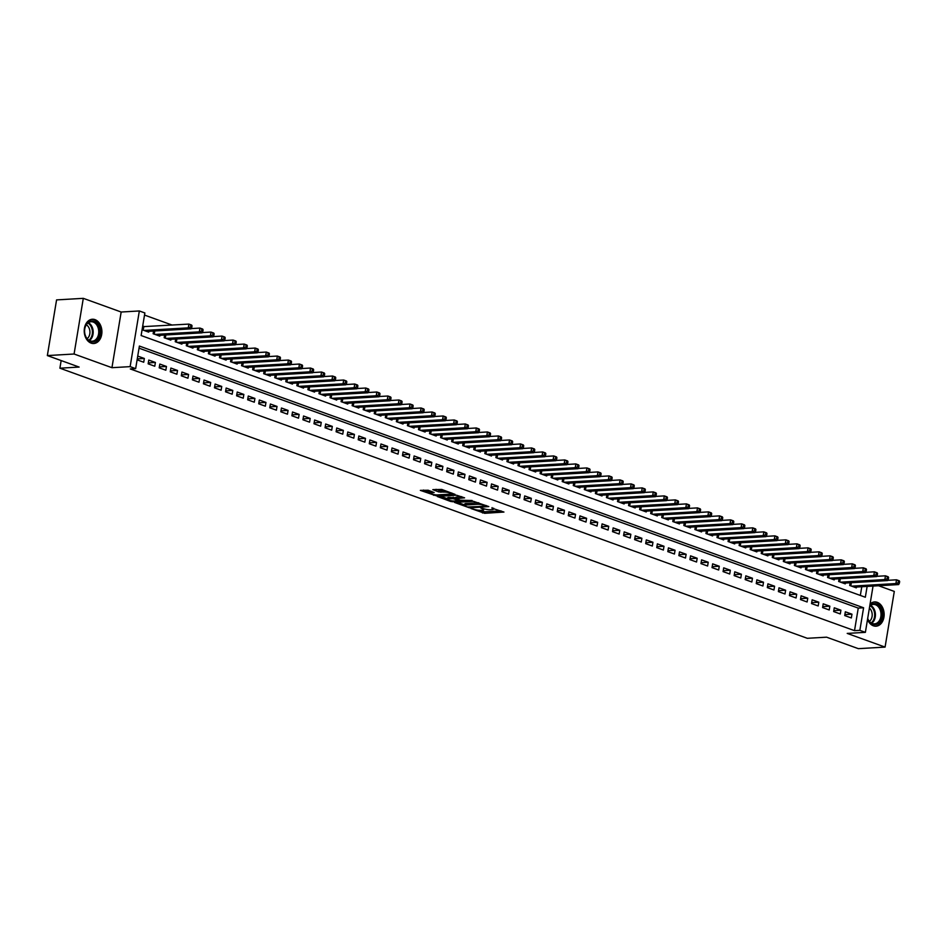 <?xml version="1.0" encoding="UTF-8"?>
<svg xmlns="http://www.w3.org/2000/svg" width="947" height="947" viewBox="0 0 947 947"><rect width="100%" height="100%" fill="white"/><g stroke="black" fill="none" stroke-linecap="round" stroke-linejoin="round"><path stroke-width="1.42" d="M470.931 508.492L484.627 513.31L503.946 512.055L491.978 508.208A4.889 1.006 -170.6 0 1 493.446 509.202A4.889 1.006 -170.6 0 1 492.085 509.652L490.51 509.746A4.889 1.006 -170.6 0 1 483.68 508.693L480.697 507.912L482.212 508.776A4.889 1.006 -170.6 0 1 483.68 509.77A4.889 1.006 -170.6 0 1 482.331 510.232L480.756 510.315A4.889 1.006 -170.6 0 1 473.926 509.261L470.931 508.492M91.113 343.11A12.157 8.831 86.6 0 0 93.777 343.501A12.157 8.831 86.6 0 0 101.885 332.693A12.157 8.831 86.6 0 0 95.008 319.636A12.157 8.831 86.6 0 0 92.356 319.246A12.157 8.831 86.6 0 0 84.247 330.053A12.157 8.831 86.6 0 0 91.113 343.11M867.523 619.409A12.157 8.831 86.6 0 0 873.371 625.801A12.157 8.831 86.6 0 0 876.022 626.192A12.157 8.831 86.6 0 0 884.131 615.372A12.157 8.831 86.6 0 0 877.253 602.328A12.157 8.831 86.6 0 0 874.602 601.925A12.157 8.831 86.6 0 0 870.08 604.008M428.198 490.238L420.338 490.368L435.738 495.636L455.045 494.381L441.787 489.445L432.826 489.635L438.769 491.931L444.072 492.073A4.096 0.84 -170.6 0 1 448.558 492.594A4.096 0.84 -170.6 0 1 451.009 493.789A4.096 0.84 -170.6 0 1 449.884 494.168L437.443 494.902A4.096 0.84 -170.6 0 1 432.968 494.381A4.096 0.84 -170.6 0 1 430.506 493.186A4.096 0.84 -170.6 0 1 431.643 492.795L434.128 492.535L428.198 490.238M47.35 355.575L56.571 299.903L83.3 298.341L74.079 354.012L47.35 355.575L79.134 367.069L59.898 368.194L807.318 638.302L826.565 637.177L858.349 648.659L885.078 647.097L847.21 633.413L865.38 632.347L859.852 630.347L854.514 630.655L130.307 368.951L135.658 368.632L130.13 366.631L139.339 310.959L144.867 312.96L141.127 335.534L865.333 597.237L867.132 586.418M74.079 354.012L111.947 367.696L130.13 366.631M454.513 502.419L469.487 507.829L488.806 506.586L473.405 501.318L454.513 502.419M450.476 501.401L437.206 496.465L456.525 495.21L464.598 497.838L456.087 498.572L460.183 500.194L472.115 500.513L452.607 501.732L450.476 501.401L450.606 500.632M885.078 647.097L894.299 591.425L878.579 585.743M144.631 326.679L142.713 325.981M844.712 615.55L851.341 617.953L851.969 614.189L845.328 611.798L844.712 615.55M833.656 611.561L840.285 613.952L840.912 610.199L834.271 607.796L833.656 611.561M822.6 607.56L829.229 609.963L829.856 606.198L823.215 603.807L822.6 607.56M811.543 603.57L818.172 605.962L818.8 602.209L812.159 599.806L811.543 603.57M800.487 599.569L807.116 601.972L807.744 598.208L801.103 595.805L800.487 599.569M789.431 595.58L796.06 597.971L796.687 594.207L790.047 591.816L789.431 595.58M778.375 591.579L785.004 593.982L785.631 590.218L778.99 587.815L778.375 591.579M767.307 587.59L773.948 589.981L774.575 586.217L767.934 583.826L767.307 587.59M756.251 583.589L762.891 585.992L763.507 582.227L756.878 579.824L756.251 583.589M745.194 579.6L751.835 581.991L752.451 578.226L745.822 575.835L745.194 579.6M734.138 575.598L740.779 578.001L741.394 574.237L734.765 571.834L734.138 575.598M723.082 571.597L729.723 574L730.338 570.236L723.709 567.845L723.082 571.597M712.026 567.608L718.666 569.999L719.282 566.247L712.653 563.844L712.026 567.608M700.969 563.607L707.61 566.01L708.226 562.246L701.597 559.855L700.969 563.607M689.913 559.618L696.554 562.009L697.17 558.257L690.541 555.853L689.913 559.618M678.857 555.617L685.498 558.02L686.113 554.255L679.484 551.864L678.857 555.617M667.801 551.628L674.442 554.019L675.057 550.254L668.428 547.863L667.801 551.628M656.745 547.626L663.385 550.029L664.001 546.265L657.372 543.862L656.745 547.626M645.688 543.637L652.329 546.028L652.945 542.264L646.316 539.873L645.688 543.637M634.632 539.636L641.273 542.039L641.888 538.275L635.259 535.872L634.632 539.636M623.576 535.647L630.217 538.038L630.832 534.274L624.203 531.883L623.576 535.647M612.52 531.646L619.149 534.049L619.776 530.284L613.147 527.881L612.52 531.646M601.463 527.657L608.092 530.048L608.72 526.283L602.091 523.892L601.463 527.657M590.407 523.655L597.036 526.058L597.664 522.294L591.035 519.891L590.407 523.655M579.351 519.654L585.98 522.057L586.607 518.293L579.978 515.902L579.351 519.654M568.295 515.665L574.924 518.056L575.551 514.304L568.922 511.901L568.295 515.665M557.238 511.664L563.867 514.067L564.495 510.303L557.866 507.912L557.238 511.664M546.182 507.675L552.811 510.066L553.439 506.314L546.81 503.911L546.182 507.675M535.126 503.674L541.755 506.077L542.382 502.312L535.742 499.921L535.126 503.674M524.07 499.685L530.699 502.076L531.326 498.311L524.685 495.92L524.07 499.685M513.014 495.683L519.643 498.086L520.27 494.322L513.629 491.919L513.014 495.683M501.957 491.694L508.586 494.085L509.214 490.321L502.573 487.93L501.957 491.694M490.901 487.693L497.53 490.096L498.158 486.332L491.517 483.929L490.901 487.693M479.845 483.704L486.474 486.095L487.101 482.331L480.46 479.94L479.845 483.704M468.789 479.703L475.418 482.106L476.045 478.342L469.404 475.939L468.789 479.703M457.732 475.714L464.361 478.105L464.989 474.34L458.348 471.949L457.732 475.714M446.676 471.713L453.305 474.104L453.933 470.351L447.292 467.948L446.676 471.713M435.62 467.711L442.249 470.114L442.876 466.35L436.236 463.959L435.62 467.711M424.564 463.722L431.193 466.113L431.82 462.361L425.179 459.958L424.564 463.722M413.508 459.721L420.137 462.124L420.764 458.36L414.123 455.969L413.508 459.721M402.451 455.732L409.08 458.123L409.708 454.371L403.067 451.968L402.451 455.732M391.383 451.731L398.024 454.134L398.651 450.37L392.011 447.967L391.383 451.731M380.327 447.742L386.968 450.133L387.583 446.368L380.954 443.977L380.327 447.742M369.271 443.741L375.912 446.144L376.527 442.379L369.898 439.976L369.271 443.741M358.215 439.751L364.855 442.142L365.471 438.378L358.842 435.987L358.215 439.751M347.158 435.75L353.799 438.153L354.415 434.389L347.786 431.986L347.158 435.75M336.102 431.761L342.743 434.152L343.359 430.388L336.73 427.997L336.102 431.761M325.046 427.76L331.687 430.163L332.302 426.399L325.673 423.996L325.046 427.76M313.99 423.759L320.631 426.162L321.246 422.398L314.617 420.006L313.99 423.759M302.933 419.77L309.574 422.161L310.19 418.408L303.561 416.005L302.933 419.77M291.877 415.769L298.518 418.172L299.134 414.407L292.505 412.016L291.877 415.769M280.821 411.779L287.462 414.17L288.077 410.418L281.448 408.015L280.821 411.779M269.765 407.778L276.406 410.181L277.021 406.417L270.392 404.026L269.765 407.778M258.709 403.789L265.349 406.18L265.965 402.428L259.336 400.025L258.709 403.789M247.652 399.788L254.293 402.191L254.909 398.427L248.28 396.024L247.652 399.788M236.596 395.799L243.225 398.19L243.853 394.425L237.224 392.034L236.596 395.799M225.54 391.798L232.169 394.201L232.796 390.436L226.167 388.033L225.54 391.798M214.484 387.808L221.113 390.2L221.74 386.435L215.111 384.044L214.484 387.808M203.427 383.807L210.056 386.21L210.684 382.446L204.055 380.043L203.427 383.807M192.371 379.818L199 382.209L199.628 378.445L192.999 376.054L192.371 379.818M181.315 375.817L187.944 378.22L188.571 374.456L181.942 372.053L181.315 375.817M170.259 371.816L176.888 374.219L177.515 370.455L170.886 368.063L170.259 371.816M159.203 367.827L165.832 370.218L166.459 366.465L159.818 364.062L159.203 367.827M148.146 363.826L154.775 366.229L155.403 362.464L148.762 360.073L148.146 363.826M854.514 630.655L858.254 608.092L139.043 348.176M137.102 359.836L143.719 362.228L144.346 358.475L137.729 356.084M172.153 325.07L144.524 315.079M860.338 595.438L861.782 586.726M856.455 587.033L856.325 587.862L849.696 585.459L850.134 582.76M845.399 583.044L845.269 583.861L838.64 581.47L839.078 578.771M834.343 579.043L834.212 579.872L827.571 577.469L828.021 574.77M823.286 575.054L823.156 575.871L816.515 573.48L816.965 570.781M812.23 571.053L812.1 571.881L805.459 569.478L805.909 566.78M801.174 567.064L801.044 567.88L794.403 565.477L794.853 562.79M790.118 563.063L789.987 563.879L783.347 561.488L783.796 558.789M779.061 559.073L778.931 559.89L772.29 557.487L772.74 554.8M768.005 555.072L767.875 555.889L761.234 553.498L761.684 550.799M756.949 551.071L756.819 551.9L750.178 549.497L750.628 546.81M745.893 547.082L745.763 547.899L739.122 545.508L739.571 542.809M734.836 543.081L734.706 543.909L728.065 541.506L728.515 538.807M723.78 539.092L723.65 539.908L717.009 537.517L717.459 534.818M712.724 535.091L712.594 535.919L705.953 533.516L706.403 530.817M701.668 531.101L701.538 531.918L694.897 529.527L695.347 526.828M690.612 527.1L690.481 527.929L683.841 525.526L684.29 522.827M679.555 523.111L679.425 523.928L672.784 521.537L673.234 518.838M668.499 519.11L668.357 519.927L661.728 517.536L662.178 514.837M657.443 515.121L657.301 515.937L650.672 513.534L651.122 510.847M646.387 511.12L646.245 511.936L639.616 509.545L640.065 506.846M635.33 507.13L635.188 507.947L628.559 505.544L629.009 502.857M624.274 503.129L624.132 503.946L617.503 501.555L617.953 498.856M613.218 499.128L613.076 499.957L606.447 497.554L606.897 494.867M602.162 495.139L602.02 495.956L595.391 493.565L595.841 490.866M591.106 491.138L590.964 491.967L584.335 489.563L584.784 486.865M580.049 487.149L579.907 487.965L573.278 485.574L573.728 482.875M568.993 483.148L568.851 483.976L562.222 481.573L562.672 478.874M557.937 479.158L557.795 479.975L551.166 477.584L551.604 474.885M546.881 475.157L546.739 475.986L540.11 473.583L540.548 470.884M535.824 471.168L535.682 471.985L529.053 469.594L529.491 466.895M524.768 467.167L524.626 467.984L517.997 465.593L518.435 462.894M513.712 463.178L513.57 463.994L506.941 461.591L507.379 458.904M502.656 459.177L502.514 459.993L495.885 457.602L496.323 454.903M491.588 455.187L491.457 456.004L484.828 453.601L485.266 450.914M480.531 451.186L480.401 452.003L473.772 449.612L474.21 446.913M469.475 447.185L469.345 448.014L462.716 445.611L463.154 442.924M458.419 443.196L458.289 444.013L451.66 441.622L452.098 438.923M447.363 439.195L447.233 440.024L440.592 437.621L441.042 434.922M436.307 435.206L436.176 436.022L429.536 433.631L429.985 430.932M425.25 431.205L425.12 432.033L418.479 429.63L418.929 426.931M414.194 427.215L414.064 428.032L407.423 425.641L407.873 422.942M403.138 423.214L403.008 424.043L396.367 421.64L396.817 418.941M392.082 419.225L391.951 420.042L385.311 417.639L385.76 414.952M381.025 415.224L380.895 416.041L374.254 413.65L374.704 410.951M369.969 411.235L369.839 412.052L363.198 409.649L363.648 406.961M358.913 407.234L358.783 408.05L352.142 405.659L352.592 402.96M347.857 403.244L347.727 404.061L341.086 401.658L341.536 398.971M336.801 399.243L336.67 400.06L330.03 397.669L330.479 394.97M325.744 395.242L325.614 396.071L318.973 393.668L319.423 390.981M314.688 391.253L314.558 392.07L307.917 389.679L308.367 386.98M303.632 387.252L303.502 388.081L296.861 385.678L297.311 382.979M292.576 383.263L292.434 384.08L285.805 381.688L286.254 378.989M281.519 379.262L281.377 380.09L274.748 377.687L275.198 374.988M270.463 375.272L270.321 376.089L263.692 373.698L264.142 370.999M259.407 371.271L259.265 372.1L252.636 369.697L253.086 366.998M248.351 367.282L248.209 368.099L241.58 365.696L242.03 363.009M237.295 363.281L237.152 364.098L230.523 361.707L230.973 359.008M226.238 359.292L226.096 360.109L219.467 357.706L219.917 355.018M215.182 355.291L215.04 356.108L208.411 353.716L208.861 351.017M204.126 351.301L203.984 352.118L197.355 349.715L197.805 347.028M193.07 347.3L192.928 348.117L186.299 345.726L186.748 343.027M182.013 343.299L181.871 344.128L175.242 341.725L175.68 339.026M170.957 339.31L170.815 340.127L164.186 337.736L164.624 335.037M159.901 335.309L159.759 336.138L153.13 333.735L153.568 331.036M148.845 331.32L148.703 332.137L142.086 329.745M61.153 360.57L59.898 368.194M111.947 367.696L121.169 312.025L83.3 298.341M121.169 312.025L139.339 310.959M859.852 630.347L863.593 607.773L139.387 346.057L135.658 368.632M873.051 586.063L865.38 632.347M858.254 608.092L863.593 607.773M851.969 614.189L844.866 614.603M840.912 610.199L833.81 610.614M829.856 606.198L822.754 606.613M818.8 602.209L811.697 602.623M807.744 598.208L800.641 598.622M796.687 594.207L789.585 594.633M785.631 590.218L778.529 590.632M774.575 586.217L767.472 586.631M763.507 582.227L756.416 582.642M752.451 578.226L745.36 578.641M741.394 574.237L734.304 574.651M730.338 570.236L723.248 570.65M719.282 566.247L712.191 566.661M708.226 562.246L701.135 562.66M697.17 558.257L690.079 558.671M686.113 554.255L679.023 554.67M675.057 550.254L667.955 550.681M664.001 546.265L656.898 546.679M652.945 542.264L645.842 542.69M641.888 538.275L634.786 538.689M630.832 534.274L623.73 534.688M619.776 530.284L612.673 530.699M608.72 526.283L601.617 526.698M597.664 522.294L590.561 522.708M586.607 518.293L579.505 518.707M575.551 514.304L568.449 514.718M564.495 510.303L557.392 510.717M553.439 506.314L546.336 506.728M542.382 502.312L535.28 502.727M531.326 498.311L524.224 498.738M520.27 494.322L513.167 494.736M509.214 490.321L502.111 490.747M498.158 486.332L491.055 486.746M487.101 482.331L479.999 482.745M476.045 478.342L468.943 478.756M464.989 474.34L457.886 474.755M453.933 470.351L446.83 470.766M442.876 466.35L435.774 466.764M431.82 462.361L424.718 462.775M420.764 458.36L413.661 458.774M409.708 454.371L402.605 454.785M398.651 450.37L391.549 450.784M387.583 446.368L380.493 446.795M376.527 442.379L369.437 442.794M365.471 438.378L358.38 438.804M354.415 434.389L347.324 434.803M343.359 430.388L336.268 430.802M332.302 426.399L325.212 426.813M321.246 422.398L314.155 422.812M310.19 418.408L303.099 418.823M299.134 414.407L292.031 414.822M288.077 410.418L280.975 410.832M277.021 406.417L269.919 406.831M265.965 402.428L258.862 402.842M254.909 398.427L247.806 398.841M243.853 394.425L236.75 394.852M232.796 390.436L225.694 390.851M221.74 386.435L214.638 386.861M210.684 382.446L203.581 382.86M199.628 378.445L192.525 378.859M188.571 374.456L181.469 374.87M177.515 370.455L170.413 370.869M166.459 366.465L159.356 366.88M155.403 362.464L148.3 362.879M144.346 358.475L137.268 358.889M479.561 510.315L484.876 511.794L501.022 510.859M457.259 502.265L464.669 504.94M467.629 506.988L485.704 506.243L484.106 505.355A4.889 1.006 -170.6 0 0 477.276 504.301L465.936 504.964A4.889 1.006 -170.6 0 0 464.586 505.426A4.889 1.006 -170.6 0 0 466.054 506.42L467.629 506.988M478.72 502.798A4.889 1.006 -170.6 0 0 477.525 502.798L477.276 504.301M464.586 505.426L464.835 503.911A4.889 1.006 -170.6 0 1 466.184 503.461L477.525 502.798M447.517 498.738L440.379 496.157M461.674 496.642L456.336 497.068L456.087 498.572M448.57 498.891A4.096 0.84 -170.6 0 0 447.434 499.282A4.096 0.84 -170.6 0 0 449.896 500.478A4.096 0.84 -170.6 0 0 454.371 500.999L458.715 500.288L452.95 498.643L448.57 498.891L448.819 497.388A4.096 0.84 -170.6 0 0 447.682 497.767L447.434 499.282M448.819 497.388L456.217 497.791M431.299 491.363A4.096 0.84 -170.6 0 0 430.755 491.671L430.506 493.186M444.841 490.558A4.096 0.84 -170.6 0 0 444.321 490.57L444.072 492.073M435.999 489.327L441.148 490.747L444.321 490.57M451.103 493.245L452.133 493.186M423.51 490.061L430.601 492.629M854.395 587.164L898.656 584.571L895.886 583.565L896.513 579.801L887.718 580.322M898.549 581.15L896.513 579.801L899.271 580.807L899.65 581.553L898.549 581.15L898.301 582.654L899.401 583.056L899.65 581.553M898.301 582.654L895.886 583.565L851.625 586.157M899.401 583.056L898.656 584.571M869.831 605.512A10.512 7.635 -93.4 0 1 876.141 603.961A10.512 7.635 -93.4 0 1 881.917 616.805A10.512 7.635 -93.4 0 1 872.779 624.274A10.512 7.635 -93.4 0 1 867.665 618.58M867.689 618.438A9.742 7.067 86.6 0 0 872.365 623.552A9.742 7.067 86.6 0 0 874.495 623.86A9.742 7.067 86.6 0 0 880.994 615.195A9.742 7.067 86.6 0 0 875.478 604.742A9.742 7.067 86.6 0 0 873.359 604.423A9.742 7.067 86.6 0 0 869.737 606.092M869.405 608.081A7.671 5.564 -93.4 0 1 872.199 614.875A7.671 5.564 -93.4 0 1 869.382 621.374M875.016 626.168A12.074 8.772 86.6 0 0 875.17 626.168A12.074 8.772 86.6 0 0 883.22 615.42A12.074 8.772 86.6 0 0 876.389 602.446A12.074 8.772 86.6 0 0 873.75 602.055A12.074 8.772 86.6 0 0 873.596 602.067L873.75 602.055M99.506 328.68A10.512 7.635 -93.4 0 1 94.487 341.571A10.512 7.635 -93.4 0 1 84.899 334.161A10.512 7.635 -93.4 0 1 89.929 321.282A10.512 7.635 -93.4 0 1 99.506 328.68M84.91 333.995A9.742 7.067 86.6 0 0 92.238 341.18A9.742 7.067 86.6 0 0 98.429 328.917A9.742 7.067 86.6 0 0 91.101 321.731A9.742 7.067 86.6 0 0 84.91 333.995M86.319 324.809A7.671 5.564 -93.4 0 1 89.693 329.887A7.671 5.564 -93.4 0 1 87.124 338.683M92.913 343.477L92.77 343.489A12.074 8.772 86.6 0 0 92.913 343.477A12.074 8.772 86.6 0 0 100.595 328.278A12.074 8.772 86.6 0 0 91.504 319.364A12.074 8.772 86.6 0 0 91.35 319.376M843.327 583.163L887.599 580.57L884.829 579.576L885.457 575.812L876.662 576.321M887.493 577.161L885.457 575.812L888.215 576.806L888.594 577.552L887.493 577.161L887.244 578.664L888.345 579.055L888.594 577.552M887.244 578.664L884.829 579.576L840.569 582.168M888.345 579.055L887.599 580.57M832.271 579.173L876.543 576.569L873.773 575.575L874.401 571.81L865.605 572.331M876.437 573.16L874.401 571.81L877.159 572.817L877.538 573.562L876.437 573.16L876.176 574.663L877.289 575.066L877.538 573.562M876.176 574.663L873.773 575.575L829.513 578.167M877.289 575.066L876.543 576.569M821.215 575.172L865.487 572.58L862.717 571.586L863.344 567.821L854.549 568.33M865.38 569.171L863.344 567.821L866.103 568.816L866.481 569.561L865.38 569.171L865.12 570.674L866.233 571.065L866.481 569.561M865.12 570.674L862.717 571.586L818.457 574.178M866.233 571.065L865.487 572.58M810.159 571.171L854.431 568.579L851.661 567.584L852.288 563.82L843.493 564.341M854.312 565.17L852.288 563.82L855.046 564.826L855.425 565.572L854.312 565.17L854.064 566.673L855.177 567.075L855.425 565.572M854.064 566.673L851.661 567.584L807.4 570.177M855.177 567.075L854.431 568.579M799.102 567.182L843.375 564.59L840.605 563.583L841.232 559.831L832.437 560.34M843.256 561.169L841.232 559.831L843.99 560.825L844.369 561.571L843.256 561.169L843.008 562.684L844.12 563.074L844.369 561.571M843.008 562.684L840.605 563.583L796.344 566.188M844.12 563.074L843.375 564.59M788.046 563.181L832.318 560.588L829.548 559.594L830.176 555.83L821.38 556.351M832.2 557.179L830.176 555.83L832.934 556.836L833.313 557.582L832.2 557.179L831.951 558.683L833.064 559.085L833.313 557.582M831.951 558.683L829.548 559.594L785.288 562.187M833.064 559.085L832.318 560.588M776.99 559.192L821.262 556.599L818.492 555.593L819.119 551.841L810.324 552.35M821.144 553.178L819.119 551.841L821.878 552.835L822.256 553.581L821.144 553.178L820.895 554.693L822.008 555.084L822.256 553.581M820.895 554.693L818.492 555.593L774.232 558.185M822.008 555.084L821.262 556.599M765.934 555.191L810.206 552.598L807.436 551.604L808.063 547.84L799.268 548.36M810.087 549.189L808.063 547.84L810.821 548.834L811.2 549.591L810.087 549.189L809.839 550.692L810.952 551.095L811.2 549.591M809.839 550.692L807.436 551.604L763.175 554.196M810.952 551.095L810.206 552.598M754.877 551.201L799.15 548.609L796.38 547.603L797.007 543.85L788.212 544.359M799.031 545.188L797.007 543.85L799.765 544.845L800.144 545.59L799.031 545.188L798.783 546.691L799.895 547.094L800.144 545.59M798.783 546.691L796.38 547.603L752.119 550.195M799.895 547.094L799.15 548.609M743.821 547.2L788.093 544.608L785.323 543.614L785.951 539.849L777.156 540.37M787.975 541.199L785.951 539.849L788.709 540.844L789.088 541.601L787.975 541.199L787.726 542.702L788.839 543.105L789.088 541.601M787.726 542.702L785.323 543.614L741.063 546.206M788.839 543.105L788.093 544.608M732.765 543.211L777.025 540.619L774.267 539.612L774.895 535.848L766.099 536.369M776.919 537.198L774.895 535.848L777.653 536.854L778.032 537.6L776.919 537.198L776.67 538.701L777.783 539.103L778.032 537.6M776.67 538.701L774.267 539.612L730.007 542.205M777.783 539.103L777.025 540.619M721.709 539.21L765.969 536.618L763.211 535.623L763.838 531.859L755.043 532.368M765.863 533.208L763.838 531.859L766.597 532.853L766.975 533.599L765.863 533.208L765.614 534.712L766.727 535.114L766.975 533.599M765.614 534.712L763.211 535.623L718.951 538.216M766.727 535.114L765.969 536.618M710.652 535.221L754.913 532.628L752.155 531.622L752.782 527.858L743.987 528.379M754.806 529.207L752.782 527.858L755.54 528.864L755.919 529.61L754.806 529.207L754.558 530.711L755.67 531.113L755.919 529.61M754.558 530.711L752.155 531.622L707.894 534.215M755.67 531.113L754.913 532.628M699.596 531.22L743.857 528.627L741.099 527.633L741.714 523.869L732.931 524.378M743.75 525.218L741.714 523.869L744.484 524.863L744.863 525.609L743.75 525.218L743.502 526.721L744.614 527.112L744.863 525.609M743.502 526.721L741.099 527.633L696.838 530.225M744.614 527.112L743.857 528.627M688.54 527.23L732.8 524.626L730.042 523.632L730.658 519.867L721.874 520.388M732.694 521.217L730.658 519.867L733.428 520.874L733.807 521.619L732.694 521.217L732.445 522.72L733.558 523.123L733.807 521.619M732.445 522.72L730.042 523.632L685.782 526.224M733.558 523.123L732.8 524.626M677.484 523.229L721.744 520.637L718.986 519.643L719.602 515.878L710.818 516.387M721.638 517.228L719.602 515.878L722.372 516.873L722.75 517.618L721.638 517.228L721.389 518.731L722.49 519.122L722.75 517.618M721.389 518.731L718.986 519.643L674.726 522.235M722.49 519.122L721.744 520.637M666.428 519.228L710.688 516.636L707.93 515.642L708.545 511.877L699.762 512.398M710.581 513.227L708.545 511.877L711.315 512.883L711.694 513.629L710.581 513.227L710.333 514.73L711.434 515.132L711.694 513.629M710.333 514.73L707.93 515.642L663.669 518.234M711.434 515.132L710.688 516.636M655.371 515.239L699.632 512.647L696.874 511.64L697.489 507.888L688.706 508.397M699.525 509.226L697.489 507.888L700.259 508.882L700.626 509.628L699.525 509.226L699.277 510.741L700.378 511.131L700.626 509.628M699.277 510.741L696.874 511.64L652.601 514.245M700.378 511.131L699.632 512.647M644.315 511.238L688.576 508.646L685.817 507.651L686.433 503.887L677.65 504.408M688.469 505.236L686.433 503.887L689.203 504.893L689.57 505.639L688.469 505.236L688.22 506.74L689.321 507.142L689.57 505.639M688.22 506.74L685.817 507.651L641.545 510.244M689.321 507.142L688.576 508.646M633.259 507.249L677.519 504.656L674.761 503.65L675.377 499.898L666.593 500.407M677.413 501.235L675.377 499.898L678.147 500.892L678.514 501.638L677.413 501.235L677.164 502.739L678.265 503.141L678.514 501.638M677.164 502.739L674.761 503.65L630.489 506.243M678.265 503.141L677.519 504.656M622.203 503.248L666.463 500.655L663.705 499.661L664.321 495.897L655.537 496.417M666.357 497.246L664.321 495.897L667.09 496.891L667.457 497.649L666.357 497.246L666.108 498.749L667.209 499.152L667.457 497.649M666.108 498.749L663.705 499.661L619.433 502.253M667.209 499.152L666.463 500.655M611.146 499.258L655.407 496.666L652.649 495.66L653.264 491.907L644.481 492.416M655.3 493.245L653.264 491.907L656.034 492.902L656.401 493.647L655.3 493.245L655.052 494.748L656.153 495.151L656.401 493.647M655.052 494.748L652.649 495.66L608.376 498.252M656.153 495.151L655.407 496.666M600.09 495.257L644.351 492.665L641.593 491.671L642.208 487.906L633.425 488.415M644.244 489.256L642.208 487.906L644.978 488.901L645.345 489.658L644.244 489.256L643.996 490.759L645.096 491.162L645.345 489.658M643.996 490.759L641.593 491.671L597.32 494.263M645.096 491.162L644.351 492.665M589.034 491.268L633.294 488.676L630.536 487.669L631.152 483.905L622.368 484.426M633.188 485.255L631.152 483.905L633.922 484.911L634.289 485.657L633.188 485.255L632.939 486.758L634.04 487.16L634.289 485.657M632.939 486.758L630.536 487.669L586.264 490.262M634.04 487.16L633.294 488.676M577.978 487.267L622.238 484.675L619.48 483.68L620.096 479.916L611.312 480.425M622.132 481.265L620.096 479.916L622.866 480.91L623.233 481.656L622.132 481.265L621.883 482.769L622.984 483.171L623.233 481.656M621.883 482.769L619.48 483.68L575.208 486.273M622.984 483.171L622.238 484.675M566.922 483.278L611.182 480.685L608.424 479.679L609.039 475.915L600.244 476.436M611.075 477.264L609.039 475.915L611.809 476.921L612.176 477.667L611.075 477.264L610.827 478.768L611.928 479.17L612.176 477.667M610.827 478.768L608.424 479.679L564.152 482.272M611.928 479.17L611.182 480.685M555.865 479.277L600.126 476.684L597.368 475.69L597.983 471.926L589.188 472.435M600.019 473.275L597.983 471.926L600.753 472.92L601.12 473.666L600.019 473.275L599.771 474.778L600.872 475.169L601.12 473.666M599.771 474.778L597.368 475.69L553.095 478.282M600.872 475.169L600.126 476.684M544.809 475.276L589.07 472.683L586.3 471.689L586.927 467.925L578.132 468.445M588.963 469.274L586.927 467.925L589.697 468.931L590.064 469.676L588.963 469.274L588.714 470.777L589.815 471.18L590.064 469.676M588.714 470.777L586.3 471.689L542.039 474.281M589.815 471.18L589.07 472.683M533.753 471.286L578.013 468.694L575.243 467.7L575.871 463.935L567.075 464.444M577.907 465.285L575.871 463.935L578.641 464.93L579.008 465.675L577.907 465.285L577.658 466.788L578.759 467.179L579.008 465.675M577.658 466.788L575.243 467.7L530.983 470.292M578.759 467.179L578.013 468.694M522.697 467.285L566.957 464.693L564.187 463.699L564.814 459.934L556.019 460.455M566.851 461.284L564.814 459.934L567.584 460.94L567.951 461.686L566.851 461.284L566.602 462.787L567.703 463.19L567.951 461.686M566.602 462.787L564.187 463.699L519.927 466.291M567.703 463.19L566.957 464.693M511.64 463.296L555.901 460.704L553.131 459.697L553.758 455.945L544.963 456.454M555.794 457.283L553.758 455.945L556.528 456.939L556.895 457.685L555.794 457.283L555.546 458.798L556.647 459.188L556.895 457.685M555.546 458.798L553.131 459.697L508.87 462.29M556.647 459.188L555.901 460.704M500.584 459.295L544.845 456.703L542.075 455.708L542.702 451.944L533.907 452.465M544.738 453.293L542.702 451.944L545.46 452.95L545.839 453.696L544.738 453.293L544.489 454.797L545.59 455.199L545.839 453.696M544.489 454.797L542.075 455.708L497.814 458.301M545.59 455.199L544.845 456.703M489.528 455.306L533.788 452.713L531.018 451.707L531.646 447.955L522.851 448.464M533.682 449.292L531.646 447.955L534.404 448.949L534.783 449.695L533.682 449.292L533.433 450.796L534.534 451.198L534.783 449.695M533.433 450.796L531.018 451.707L486.758 454.3M534.534 451.198L533.788 452.713M478.472 451.305L522.732 448.712L519.962 447.718L520.59 443.954L511.794 444.474M522.626 445.303L520.59 443.954L523.348 444.948L523.727 445.706L522.626 445.303L522.377 446.806L523.478 447.209L523.727 445.706M522.377 446.806L519.962 447.718L475.702 450.31M523.478 447.209L522.732 448.712M467.404 447.315L511.676 444.723L508.906 443.717L509.533 439.964L500.738 440.473M511.569 441.302L509.533 439.964L512.291 440.959L512.67 441.704L511.569 441.302L511.321 442.805L512.422 443.208L512.67 441.704M511.321 442.805L508.906 443.717L464.646 446.309M512.422 443.208L511.676 444.723M456.347 443.314L500.62 440.722L497.85 439.728L498.477 435.963L489.682 436.472M500.513 437.313L498.477 435.963L501.235 436.958L501.614 437.715L500.513 437.313L500.253 438.816L501.365 439.219L501.614 437.715M500.253 438.816L497.85 439.728L453.589 442.32M501.365 439.219L500.62 440.722M445.291 439.325L489.563 436.733L486.794 435.727L487.421 431.962L478.626 432.483M489.457 433.312L487.421 431.962L490.179 432.968L490.558 433.714L489.457 433.312L489.197 434.815L490.309 435.218L490.558 433.714M489.197 434.815L486.794 435.727L442.533 438.319M490.309 435.218L489.563 436.733M434.235 435.324L478.507 432.732L475.737 431.737L476.365 427.973L467.569 428.482M478.389 429.322L476.365 427.973L479.123 428.967L479.502 429.713L478.389 429.322L478.14 430.826L479.253 431.228L479.502 429.713M478.14 430.826L475.737 431.737L431.477 434.33M479.253 431.228L478.507 432.732M423.179 431.335L467.451 428.742L464.681 427.736L465.308 423.972L456.513 424.493M467.333 425.321L465.308 423.972L468.067 424.978L468.445 425.724L467.333 425.321L467.084 426.825L468.197 427.227L468.445 425.724M467.084 426.825L464.681 427.736L420.421 430.329M468.197 427.227L467.451 428.742M412.123 427.334L456.395 424.741L453.625 423.747L454.252 419.983L445.457 420.492M456.276 421.332L454.252 419.983L457.01 420.977L457.389 421.723L456.276 421.332L456.028 422.836L457.141 423.226L457.389 421.723M456.028 422.836L453.625 423.747L409.364 426.339M457.141 423.226L456.395 424.741M401.066 423.333L445.339 420.74L442.569 419.746L443.196 415.982L434.401 416.502M445.22 417.331L443.196 415.982L445.954 416.988L446.333 417.734L445.22 417.331L444.972 418.834L446.084 419.237L446.333 417.734M444.972 418.834L442.569 419.746L398.308 422.338M446.084 419.237L445.339 420.74M390.01 419.343L434.282 416.751L431.512 415.757L432.14 411.992L423.345 412.501M434.164 413.342L432.14 411.992L434.898 412.987L435.277 413.732L434.164 413.342L433.915 414.845L435.028 415.236L435.277 413.732M433.915 414.845L431.512 415.757L387.252 418.349M435.028 415.236L434.282 416.751M378.954 415.342L423.226 412.75L420.456 411.756L421.084 407.991L412.288 408.512M423.108 409.341L421.084 407.991L423.842 408.997L424.22 409.743L423.108 409.341L422.859 410.844L423.972 411.247L424.22 409.743M422.859 410.844L420.456 411.756L376.196 414.348M423.972 411.247L423.226 412.75M367.898 411.353L412.17 408.761L409.4 407.755L410.027 404.002L401.232 404.511M412.052 405.34L410.027 404.002L412.785 404.996L413.164 405.742L412.052 405.34L411.803 406.855L412.916 407.246L413.164 405.742M411.803 406.855L409.4 407.755L365.14 410.347M412.916 407.246L412.17 408.761M356.841 407.352L401.102 404.76L398.344 403.765L398.971 400.001L390.176 400.522M400.995 401.35L398.971 400.001L401.729 401.007L402.108 401.753L400.995 401.35L400.747 402.854L401.859 403.256L402.108 401.753M400.747 402.854L398.344 403.765L354.083 406.358M401.859 403.256L401.102 404.76M345.785 403.363L390.046 400.77L387.287 399.764L387.915 396.012L379.12 396.521M389.939 397.349L387.915 396.012L390.673 397.006L391.052 397.752L389.939 397.349L389.69 398.853L390.803 399.255L391.052 397.752M389.69 398.853L387.287 399.764L343.027 402.357M390.803 399.255L390.046 400.77M334.729 399.362L378.989 396.769L376.231 395.775L376.859 392.011L368.063 392.532M378.883 393.36L376.859 392.011L379.617 393.005L379.996 393.763L378.883 393.36L378.634 394.863L379.747 395.266L379.996 393.763M378.634 394.863L376.231 395.775L331.971 398.367M379.747 395.266L378.989 396.769M323.673 395.373L367.933 392.78L365.175 391.774L365.802 388.021L357.007 388.53M367.827 389.359L365.802 388.021L368.561 389.016L368.939 389.762L367.827 389.359L367.578 390.862L368.691 391.265L368.939 389.762M367.578 390.862L365.175 391.774L320.915 394.366M368.691 391.265L367.933 392.78M312.617 391.371L356.877 388.779L354.119 387.785L354.734 384.02L345.951 384.529M356.77 385.37L354.734 384.02L357.504 385.015L357.883 385.76L356.77 385.37L356.522 386.873L357.635 387.276L357.883 385.76M356.522 386.873L354.119 387.785L309.858 390.377M357.635 387.276L356.877 388.779M301.56 387.382L345.821 384.79L343.063 383.784L343.678 380.019L334.895 380.54M345.714 381.369L343.678 380.019L346.448 381.025L346.827 381.771L345.714 381.369L345.466 382.872L346.566 383.275L346.827 381.771M345.466 382.872L343.063 383.784L298.802 386.376M346.566 383.275L345.821 384.79M290.504 383.381L334.765 380.789L332.006 379.794L332.622 376.03L323.838 376.539M334.658 377.38L332.622 376.03L335.392 377.024L335.771 377.77L334.658 377.38L334.409 378.883L335.51 379.285L335.771 377.77M334.409 378.883L332.006 379.794L287.746 382.387M335.51 379.285L334.765 380.789M279.448 379.392L323.708 376.799L320.95 375.793L321.566 372.029L312.782 372.55M323.602 373.378L321.566 372.029L324.336 373.035L324.703 373.781L323.602 373.378L323.353 374.882L324.454 375.284L324.703 373.781M323.353 374.882L320.95 375.793L276.678 378.386M324.454 375.284L323.708 376.799M268.392 375.391L312.652 372.798L309.894 371.804L310.509 368.04L301.726 368.549M312.546 369.389L310.509 368.04L313.279 369.034L313.646 369.78L312.546 369.389L312.297 370.893L313.398 371.283L313.646 369.78M312.297 370.893L309.894 371.804L265.622 374.396M313.398 371.283L312.652 372.798M257.335 371.39L301.596 368.797L298.838 367.803L299.453 364.039L290.67 364.559M301.489 365.388L299.453 364.039L302.223 365.045L302.59 365.791L301.489 365.388L301.241 366.891L302.342 367.294L302.59 365.791M301.241 366.891L298.838 367.803L254.565 370.395M302.342 367.294L301.596 368.797M246.279 367.4L290.54 364.808L287.781 363.814L288.397 360.049L279.614 360.558M290.433 361.399L288.397 360.049L291.167 361.044L291.534 361.79L290.433 361.399L290.184 362.902L291.285 363.293L291.534 361.79M290.184 362.902L287.781 363.814L243.509 366.406M291.285 363.293L290.54 364.808M235.223 363.399L279.483 360.807L276.725 359.813L277.341 356.048L268.557 356.569M279.377 357.398L277.341 356.048L280.111 357.055L280.478 357.8L279.377 357.398L279.128 358.901L280.229 359.304L280.478 357.8M279.128 358.901L276.725 359.813L232.453 362.405M280.229 359.304L279.483 360.807M224.167 359.41L268.427 356.818L265.669 355.812L266.285 352.059L257.501 352.568M268.321 353.397L266.285 352.059L269.055 353.053L269.422 353.799L268.321 353.397L268.072 354.912L269.173 355.303L269.422 353.799M268.072 354.912L265.669 355.812L221.397 358.404M269.173 355.303L268.427 356.818M213.111 355.409L257.371 352.817L254.613 351.822L255.228 348.058L246.445 348.579M257.264 349.407L255.228 348.058L257.998 349.064L258.365 349.81L257.264 349.407L257.016 350.911L258.117 351.313L258.365 349.81M257.016 350.911L254.613 351.822L210.341 354.415M258.117 351.313L257.371 352.817M202.054 351.42L246.315 348.827L243.557 347.821L244.172 344.069L235.389 344.578M246.208 345.406L244.172 344.069L246.942 345.063L247.309 345.809L246.208 345.406L245.96 346.91L247.06 347.312L247.309 345.809M245.96 346.91L243.557 347.821L199.284 350.414M247.06 347.312L246.315 348.827M190.998 347.419L235.258 344.826L232.5 343.832L233.116 340.068L224.321 340.589M235.152 341.417L233.116 340.068L235.886 341.062L236.253 341.82L235.152 341.417L234.903 342.921L236.004 343.323L236.253 341.82M234.903 342.921L232.5 343.832L188.228 346.424M236.004 343.323L235.258 344.826M179.942 343.43L224.202 340.837L221.444 339.831L222.06 336.078L213.264 336.587M224.096 337.416L222.06 336.078L224.83 337.073L225.197 337.819L224.096 337.416L223.847 338.919L224.948 339.322L225.197 337.819M223.847 338.919L221.444 339.831L177.172 342.423M224.948 339.322L224.202 340.837M168.886 339.428L213.146 336.836L210.376 335.842L211.003 332.077L202.208 332.586M213.039 333.427L211.003 332.077L213.773 333.072L214.14 333.817L213.039 333.427L212.791 334.93L213.892 335.333L214.14 333.817M212.791 334.93L210.376 335.842L166.116 338.434M213.892 335.333L213.146 336.836M157.829 335.439L202.09 332.847L199.32 331.841L199.947 328.076L191.152 328.597M201.983 329.426L199.947 328.076L202.717 329.083L203.084 329.828L201.983 329.426L201.735 330.929L202.836 331.332L203.084 329.828M201.735 330.929L199.32 331.841L155.059 334.433M202.836 331.332L202.09 332.847M146.773 331.438L191.034 328.846L188.264 327.851L188.891 324.087L142.595 326.679M190.927 325.437L188.891 324.087L191.661 325.081L192.028 325.827L190.927 325.437L190.678 326.94L191.779 327.342L192.028 325.827M190.678 326.94L188.264 327.851L144.003 330.444M191.779 327.342L191.034 328.846M492.073 507.616L491.978 508.208M484.876 511.794L484.627 513.31M482.745 511.475L482.497 512.978M469.594 507.19L469.487 507.829M466.184 503.461L465.936 504.964M456.762 496.926L456.513 498.43M452.737 500.951L452.607 501.732M458.81 499.696L458.715 500.288M455.329 497.459L455.081 498.974M453.199 497.139L452.95 498.643M431.844 491.564L431.643 492.795M441.148 490.747L440.9 492.262M439.017 490.428L438.769 491.931M435.869 494.855L435.738 495.636M433.726 494.547L433.596 495.305M851.353 582.689L850.82 585.873M850.868 582.725L850.37 585.708M870.613 605.37A9.742 7.067 -93.4 0 1 875.419 614.058A9.742 7.067 -93.4 0 1 871.666 623.244M871.11 622.925A9.423 6.842 86.6 0 0 874.649 614.106A9.423 6.842 86.6 0 0 870.104 605.749M88.367 322.678A9.742 7.067 -93.4 0 1 92.865 329.236A9.742 7.067 -93.4 0 1 89.409 340.553M88.864 340.233A9.423 6.842 86.6 0 0 92.108 329.355A9.423 6.842 86.6 0 0 87.858 323.069M840.297 578.7L839.764 581.872M839.811 578.724L839.314 581.707M829.241 574.699L828.708 577.883M828.755 574.734L828.258 577.717M818.184 570.71L817.652 573.882M817.699 570.733L817.202 573.716M807.128 566.708L806.595 569.893M806.643 566.744L806.146 569.727M796.072 562.719L795.539 565.892M795.587 562.743L795.089 565.726M785.016 558.718L784.483 561.902M784.53 558.754L784.033 561.737M773.959 554.729L773.427 557.901M773.474 554.753L772.977 557.736M762.903 550.728L762.371 553.9M762.418 550.752L761.921 553.746M751.847 546.739L751.314 549.911M751.362 546.762L750.864 549.745M740.791 542.738L740.258 545.91M740.305 542.761L739.808 545.756M729.735 538.736L729.202 541.921M729.249 538.772L728.752 541.755M718.678 534.747L718.146 537.92M718.193 534.771L717.696 537.766M707.622 530.746L707.089 533.93M707.137 530.782L706.64 533.765M696.566 526.757L696.033 529.929M696.081 526.781L695.583 529.764M685.498 522.756L684.977 525.94M685.024 522.791L684.527 525.774M674.442 518.767L673.921 521.939M673.968 518.79L673.471 521.773M663.385 514.766L662.864 517.95M662.9 514.801L662.415 517.784M652.329 510.776L651.808 513.949M651.844 510.8L651.358 513.783M641.273 506.775L640.752 509.96M640.788 506.811L640.302 509.794M630.217 502.786L629.696 505.958M629.731 502.81L629.246 505.793M619.16 498.785L618.64 501.957M618.675 498.809L618.19 501.803M608.104 494.796L607.583 497.968M607.619 494.819L607.134 497.802M597.048 490.795L596.527 493.967M596.563 490.818L596.077 493.813M585.992 486.794L585.471 489.978M585.506 486.829L585.021 489.812M574.936 482.804L574.415 485.977M574.45 482.828L573.965 485.823M563.879 478.803L563.358 481.987M563.394 478.839L562.897 481.822M552.823 474.814L552.302 477.986M552.338 474.838L551.841 477.821M541.767 470.813L541.246 473.997M541.282 470.848L540.784 473.831M530.711 466.824L530.19 469.996M530.225 466.847L529.728 469.83M519.654 462.823L519.134 466.007M519.169 462.858L518.672 465.841M508.598 458.833L508.077 462.006M508.113 458.857L507.616 461.84M497.542 454.832L497.021 458.017M497.057 454.868L496.559 457.851M486.486 450.843L485.965 454.015M486 450.867L485.503 453.85M475.43 446.842L474.909 450.014M474.944 446.866L474.447 449.861M464.373 442.841L463.841 446.025M463.888 442.876L463.391 445.859M453.317 438.852L452.784 442.024M452.832 438.875L452.335 441.87M442.261 434.851L441.728 438.035M441.776 434.886L441.278 437.869M431.205 430.861L430.672 434.034M430.719 430.885L430.222 433.868M420.148 426.86L419.616 430.045M419.663 426.896L419.166 429.879M409.092 422.871L408.559 426.043M408.607 422.895L408.11 425.878M398.036 418.87L397.503 422.054M397.551 418.905L397.053 421.889M386.98 414.881L386.447 418.053M386.494 414.904L385.997 417.887M375.923 410.88L375.391 414.064M375.438 410.915L374.941 413.898M364.867 406.89L364.335 410.063M364.382 406.914L363.885 409.897M353.811 402.889L353.278 406.074M353.326 402.925L352.829 405.908M342.755 398.9L342.222 402.073M342.269 398.924L341.772 401.907M331.699 394.899L331.166 398.071M331.213 394.923L330.716 397.918M320.642 390.898L320.11 394.082M320.157 390.933L319.66 393.916M309.586 386.909L309.053 390.081M309.101 386.932L308.604 389.927M298.518 382.908L297.997 386.092M298.045 382.943L297.547 385.926M287.462 378.918L286.941 382.091M286.977 378.942L286.491 381.925M276.406 374.917L275.885 378.102M275.92 374.953L275.435 377.936M265.349 370.928L264.829 374.101M264.864 370.952L264.379 373.935M254.293 366.927L253.772 370.111M253.808 366.963L253.323 369.946M243.237 362.938L242.716 366.11M242.752 362.961L242.266 365.944M232.181 358.937L231.66 362.121M231.695 358.972L231.21 361.955M221.125 354.947L220.604 358.12M220.639 354.971L220.154 357.954M210.068 350.946L209.547 354.131M209.583 350.97L209.098 353.965M199.012 346.957L198.491 350.13M198.527 346.981L198.041 349.964M187.956 342.956L187.435 346.128M187.47 342.98L186.973 345.975M176.9 338.955L176.379 342.139M176.414 338.99L175.917 341.974M165.843 334.966L165.323 338.138M165.358 334.989L164.861 337.984M154.787 330.965L154.266 334.149M154.302 331L153.805 333.983M143.766 326.727L143.21 330.148M143.293 326.727L142.748 329.982M483.858 508.752L483.68 509.77M493.612 508.172L493.446 509.202M486.119 505.473L486 506.148M459.295 499.874L459.177 500.596M451.174 492.842L451.009 493.789"/></g></svg>
